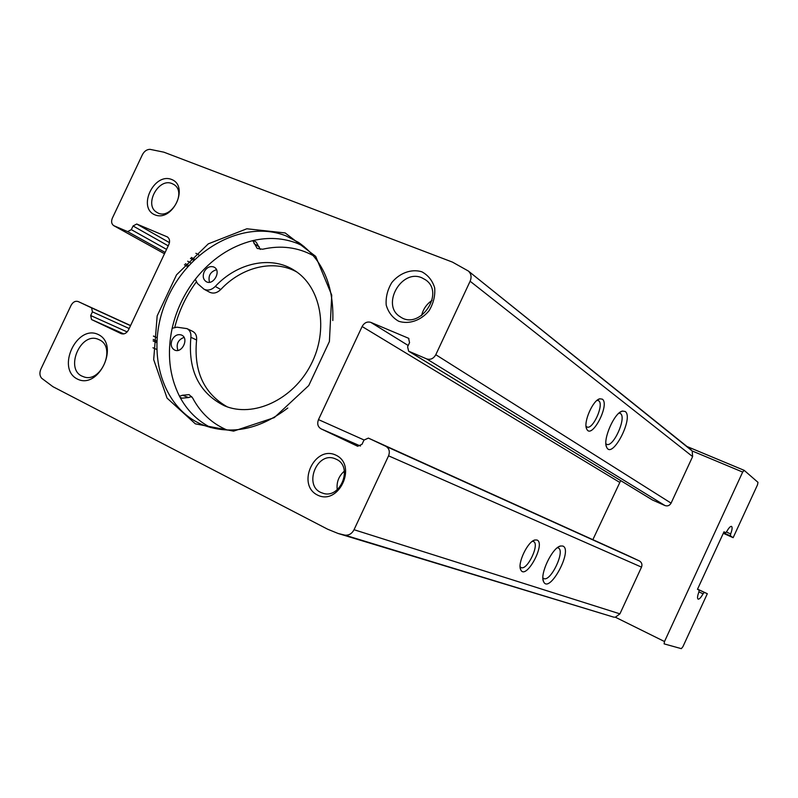 <?xml version="1.0" encoding="UTF-8"?>
<svg xmlns="http://www.w3.org/2000/svg" width="798" height="798" viewBox="0 0 798 798"><rect width="100%" height="100%" fill="white"/><g stroke="black" fill="none" stroke-linecap="round" stroke-linejoin="round"><path stroke-width="1.2" d="M191.69 396.536L188.428 397.574L182.632 395.219L179.49 396.247C186.862 410.242 197.296 420.696 210.792 427.618M180.099 397.374L182.064 398.172L188.428 397.574M196.258 282.013C186.143 295.759 178.981 310.841 174.782 327.28M227.32 406.88C203.849 393.534 193.605 371.24 196.587 340.008C196.966 335.908 195.67 333.035 192.717 331.389L187.011 328.626C189.974 330.282 191.271 333.175 190.892 337.295C187.849 370.232 199.041 393.065 224.467 405.803C253.235 418.102 293.056 399.758 310.951 364.596C329.165 329.604 320.956 286.542 294.223 270.283C270.951 255.34 237.196 262.781 215.251 286.452C211.55 290.013 207.809 290.931 204.019 289.205L197.485 283.529L195.261 279.31C183.949 294.003 176.248 310.322 172.159 328.287C166.862 353.195 169.306 375.848 179.49 396.247M296.766 271.968C273.714 259.101 241.804 266.911 220.787 289.494L215.251 286.452M204.019 289.205L209.605 292.218C213.385 293.933 217.116 293.026 220.787 289.494M254.931 240.168L253.614 240.537M304.038 246.472L297.435 243.42C283.31 237.944 268.427 237.016 252.786 240.637C230.363 246.333 211.191 259.22 195.261 279.31M468.446 271.111L692.205 450.98L692.614 456.576L671.088 503.129C669.642 505.603 667.607 506.411 664.983 505.553L426.691 358.91L408.626 351.18L407.608 346.791L409.554 342.631L408.576 338.282L370.811 322.372C367.2 321.335 364.297 322.711 362.112 326.522L318.492 419.608C316.966 423.738 317.794 426.79 320.966 428.795L357.684 446.272L362.023 444.267L363.978 440.097L368.377 438.092L385.843 446.311C389.215 448.386 390.112 451.558 388.566 455.828L354.043 529.722C351.868 533.772 348.786 535.568 344.796 535.119L338.123 533.483L327.589 529.184L52.917 386.681L41.626 378.222C39.621 375.778 39.381 372.726 40.907 369.055L71.082 305.335C72.997 301.953 75.371 300.696 78.204 301.564L91.58 307.858L92.428 311.848L90.683 315.529L91.531 319.539L121.196 333.664C124.149 334.552 126.603 333.275 128.558 329.833L168.797 244.637C170.164 241.186 169.675 238.602 167.341 236.906L136.727 224.009L133.057 225.974L131.321 229.644L127.65 231.61L113.765 225.664C111.491 224.038 111.022 221.525 112.368 218.123L142.393 154.712C144.258 151.221 146.782 149.426 149.984 149.336L163.869 152.179L452.466 262.113L468.346 271.021C471.199 273.674 471.798 277.076 470.122 281.235L435.798 354.711C433.523 358.641 430.491 360.038 426.691 358.91M562.849 546.041C573.323 549.852 549.273 594.56 543.608 581.692C539.398 574.56 552.326 547.388 560.585 545.982L562.849 546.041M536.984 540.017C546.251 543.358 525.712 581.034 520.725 569.742C517.134 563.558 527.787 541.234 534.929 539.977L536.984 540.017M627.088 555.169L639.378 560.934C641.752 562.351 642.46 564.415 641.512 567.129L619.916 613.852L615.368 617.213L613.712 617.143L338.123 533.483M602.35 399.17C610.211 404.496 591.508 440.207 586.7 428.975C583.039 422.631 592.894 399.988 599.827 398.791L602.35 399.17M625.223 411.499C634.121 417.563 612.116 460.017 606.65 447.219C602.39 439.927 614.41 412.396 622.45 411.07L625.223 411.499M285.175 232.946L246.851 228.777L208.288 243.859L176.538 274.831L157.166 315.868L153.685 359.619L167.061 398.112L195.35 423.848L233.585 431.129L274.273 417.633L308.756 385.544L329.404 341.514L331.749 295.16L315.689 256.397L285.175 232.946M171.58 179.45C153.954 172.358 137.216 207.719 154.852 214.822C172.528 222.363 189.585 186.243 171.58 179.45M335.998 455.199C314.741 444.695 296.118 484.436 317.375 494.999C338.711 506.102 357.733 465.414 335.998 455.199M421.833 271.789C411.469 268.647 399.648 272.926 391.778 282.592C387.509 289.754 385.643 297.225 386.192 305.026C388.297 312.297 392.466 317.704 398.691 321.255C408.995 324.636 421.035 320.497 429.095 310.681C433.454 303.39 435.319 295.789 434.681 287.879C432.436 280.567 428.157 275.21 421.833 271.789M98.254 334.522C76.957 324.038 55.98 368.367 77.236 378.98C98.593 390.192 120.079 344.686 98.254 334.522M619.058 413.055L620.445 413.524C626.969 417.524 613.073 448.237 606.56 444.227L605.901 443.758M557.363 547.737L558.231 547.947C565.702 550.58 550.57 582.42 543.697 578.51L542.909 577.912M597.074 400.347L598.67 400.756C604.485 404.297 592.665 430.471 586.859 426.92L586.051 426.242M532.346 541.313L533.453 541.513C540.106 543.867 527.169 570.999 521.044 567.528L520.116 566.72M408.626 351.18L652.375 499.957L664.983 505.553M592.854 539.677L620.684 480.615M664.505 641.532L742.669 472.067L744.185 470.351L757.99 482.351L757.511 484.835L733.153 537.672L730.409 535.897L730.659 533.922C732.205 529.752 732.504 527.249 731.547 526.401C730.409 526.151 728.833 527.827 726.818 531.418L725.552 532.765L724.005 531.777L697.472 589.313L699.118 590.051L698.908 591.976C697.422 595.986 697.153 598.37 698.09 599.128C699.307 599.338 700.963 597.572 703.058 593.802L704.365 592.395L707.327 593.712L682.889 646.739L681.332 648.654L664.116 643.876L664.505 641.532L615.368 617.213M723.297 533.293L733.153 537.672M697.552 589.133L707.327 593.712M99.181 339.739L98.683 339.509C80.578 330.771 63.98 370.142 83.102 376.556C100.618 384.427 116.877 347.11 99.181 339.739M432.037 300.407C426.601 304.118 423.12 309.175 421.603 315.579M421.853 277.794C401.244 268.537 380.806 305.405 400.227 316.776C419.568 330.871 445.563 293.115 425.573 279.849L421.853 277.794M344.377 471.119C338.711 476.087 336.337 482.291 337.255 489.753M336.207 459.229L335.369 458.86C316.696 450.421 302.691 486.92 322.312 492.994C340.028 500.256 353.813 466.69 336.207 459.229M172.109 183.62C158.343 177.336 143.57 205.395 156.947 212.408C170.124 221.226 187.56 192.248 173.745 184.448L172.109 183.62M253.515 240.477L256.238 242.193L260.278 249.435M332.816 320.527C333.903 285.385 322.502 259.36 298.592 242.462L286.103 235.919C243.39 218.832 188.089 249.714 166.722 299.799C144.677 349.624 161.026 409.075 204.368 425.524C232.019 435.149 259.819 429.314 287.789 408.007M204.168 271.829C206.652 267.48 209.814 265.854 213.674 266.951L214.213 267.22C221.654 270.991 213.325 286.023 206.213 281.654C203.141 279.49 202.463 276.218 204.168 271.829M172.129 339.768C174.612 335.419 177.755 333.843 181.565 335.06L181.605 335.08C189.326 338.272 182.034 353.853 174.592 350.033C171.161 347.918 170.343 344.497 172.129 339.768M182.632 395.219L189.106 394.631L192.617 397.923C200.597 412.965 212.118 423.678 227.201 430.082M252.786 240.637L257.205 248.457L262.612 249.235C280.896 245.076 297.834 247.23 313.415 255.709M172.159 328.287L176.897 327.18L187.011 328.626M216.467 269.704C210.293 271.739 207.979 275.928 209.505 282.263M184.029 337.374C177.974 339.848 175.939 344.197 177.924 350.402M641.512 567.129L388.566 455.828M619.916 613.852L354.043 529.722M671.088 503.129L435.798 354.711M692.614 456.576L470.122 281.235M613.712 617.143L344.796 535.119M652.624 500.087L408.975 351.369M408.935 338.551L408.187 338.083M408.207 345.504L370.811 322.372M619.457 482.241L362.112 326.522M364.038 439.977L318.492 419.608M360.457 446.032L320.966 428.795M627.138 555.189L368.417 438.112M639.378 560.934L385.843 446.311M194.742 259.33L191.41 257.445M167.74 237.166L166.902 236.687M156.677 342.551L153.116 340.936M156.578 349.394L152.957 347.778L156.578 349.394M123.8 333.913L91.531 319.539M127.161 331.918L90.683 315.529M156.747 341.055L153.206 339.439M129.176 328.537L92.428 311.848M156.987 337.793L153.465 336.177M130.523 325.684L91.58 307.858M156.997 337.634L153.485 336.028L156.997 337.634M78.204 301.564L130.583 325.544L78.244 301.584M187.749 266.612L184.448 264.786L187.739 266.632M113.765 225.664L164.498 253.754L114.104 225.834M188.717 265.534L185.415 263.689M165.126 252.417L127.65 231.61M191.011 263.061L187.7 261.205M166.563 249.375L131.321 229.644M193.774 260.268L190.453 258.392M168.228 245.844L133.057 225.974M169.455 242.632L136.727 224.009M692.205 450.98L742.669 472.067M686.968 446.501L744.075 470.301M723.517 532.845L730.409 535.897M726.439 532.047L730.659 533.922M723.886 532.027L725.532 532.755L723.886 532.027M697.482 589.283L699.118 590.051L697.482 589.283M698.938 591.877L703.058 593.802M697.532 589.193L704.365 592.395M196.587 340.008L190.892 337.295M259.35 246.961L254.033 243.619M691.148 449.843L468.346 271.021M606.131 445.583L606.65 447.219M620.196 412.177L622.45 411.07M543.009 579.458L543.608 581.692M558.79 546.77L560.585 545.982M586.211 427.399L586.7 428.975M597.682 399.878L599.827 398.791M520.176 567.587L520.725 569.742M533.214 540.735L534.929 539.977M627.108 555.179L368.377 438.092M199.261 255.22L195.909 253.295M686.948 446.481L744.145 470.321"/></g></svg>
